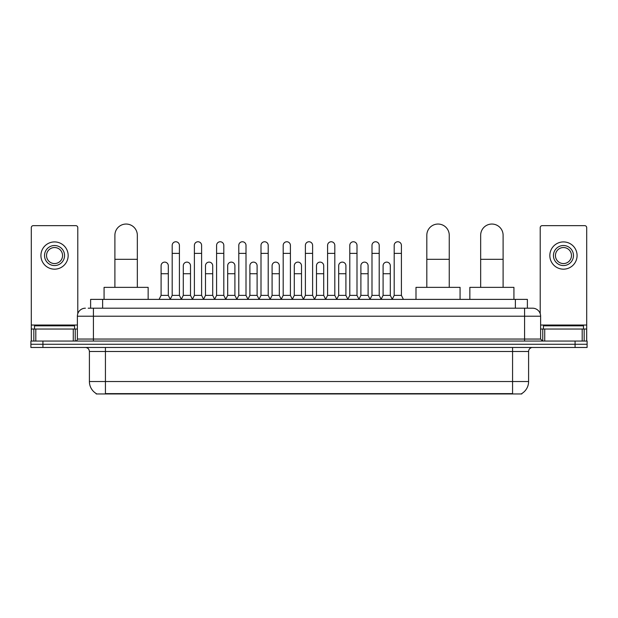 <?xml version="1.0" encoding="UTF-8"?>
<svg xmlns="http://www.w3.org/2000/svg" width="618" height="618" viewBox="0 0 618 618"><rect width="100%" height="100%" fill="white"/><g stroke="black" fill="none" stroke-linecap="round" stroke-linejoin="round"><path stroke-width="0.93" d="M90.614 308.197L90.614 299.382L527.386 299.382L527.386 308.197M521.785 393.558L521.785 393.952L96.215 393.952L96.215 393.558M96.338 393.627A14.029 14.029 0 0 1 89.401 381.53L105.431 381.53L105.431 393.627L512.569 393.627L512.569 381.53L528.599 381.53L528.599 351.48A4.009 4.009 0 0 1 532.6 347.471M89.401 381.53L89.401 351.48C89.17 349.039 87.833 347.71 85.4 347.471M521.662 393.627A14.029 14.029 0 0 0 528.599 381.53M42.92 341.059L587.1 341.059L587.1 344.265L30.9 344.265L30.9 347.471L42.92 347.471L42.92 344.265L30.9 344.265L30.9 341.059L42.92 341.059L42.92 344.265L587.1 344.265L587.1 347.471L42.92 347.471M88.389 308.197L532.6 308.197A8.011 8.011 0 0 1 540.619 316.215L540.619 339.05L542.619 341.059M88.204 308.197L93.411 308.197L93.411 316.215L77.381 316.215L77.381 339.05A2.001 2.001 0 0 1 75.381 341.059M85.4 308.197A8.011 8.011 0 0 0 77.381 316.215M540.619 316.215L524.589 316.215L524.589 308.197L532.6 308.197M74.577 329.039L74.577 325.833L34.508 325.833L34.508 329.039M73.279 341.059L73.279 329.039L35.805 329.039L35.805 341.059M77.783 313.712L77.783 227.656A2.001 2.001 0 0 0 75.782 225.647L33.302 225.647A2.001 2.001 0 0 0 31.302 227.656L31.302 329.039L35.805 329.039M73.279 329.039L77.381 329.039M31.302 341.059L31.302 329.039M54.546 245.524A10.019 10.019 0 0 0 44.527 255.543A10.019 10.019 0 0 0 54.546 265.562A10.019 10.019 0 0 0 64.558 255.543A10.019 10.019 0 0 0 54.546 245.524M54.546 247.532A8.011 8.011 0 0 0 46.528 255.543A8.011 8.011 0 0 0 54.546 263.562A8.011 8.011 0 0 0 62.557 255.543A8.011 8.011 0 0 0 54.546 247.532M54.546 269.17A13.627 13.627 0 0 0 68.165 255.543A13.627 13.627 0 0 0 54.546 241.916A13.627 13.627 0 0 0 40.919 255.543A13.627 13.627 0 0 0 54.546 269.17M583.492 329.039L583.492 325.833L543.423 325.833L543.423 329.039M114.894 287.362L114.894 235.265A11.217 11.217 0 0 1 126.111 224.048A11.217 11.217 0 0 1 137.335 235.265A11.217 11.217 0 0 0 126.111 224.048M137.335 287.362L137.335 235.265M148.15 299.382L148.15 287.362L104.071 287.362L104.071 299.382M426.814 287.362L426.814 235.265A11.217 11.217 0 0 1 438.031 224.048A11.217 11.217 0 0 1 449.255 235.265A11.217 11.217 0 0 0 438.031 224.048M449.255 287.362L449.255 235.265M460.07 299.382L460.07 287.362L415.991 287.362L415.991 299.382M480.665 287.362L480.665 235.265A11.217 11.217 0 0 1 491.889 224.048A11.217 11.217 0 0 1 503.106 235.265A11.217 11.217 0 0 0 491.889 224.048M503.106 287.362L503.106 235.265M513.929 299.382L513.929 287.362L469.85 287.362L469.85 299.382M170.189 299.382L172.19 295.373L179.405 295.373L181.414 299.382M179.405 295.373L179.405 245.369A3.608 3.608 0 0 0 175.798 241.762A3.608 3.608 0 0 1 176.03 241.769M172.19 295.373L172.19 253.38L179.405 253.38M172.19 253.38L172.19 245.369A3.608 3.608 0 0 1 175.798 241.762M192.391 299.382L194.392 295.373L201.607 295.373L203.608 299.382M201.607 295.373L201.607 245.369A3.608 3.608 0 0 0 197.999 241.762A3.608 3.608 0 0 1 198.224 241.769M194.392 295.373L194.392 253.38L201.607 253.38M194.392 253.38L194.392 245.369A3.608 3.608 0 0 1 197.999 241.762M214.593 299.382L216.594 295.373L223.809 295.373L225.809 299.382M223.809 295.373L223.809 245.369A3.608 3.608 0 0 0 220.201 241.762A3.608 3.608 0 0 1 220.425 241.769M216.594 295.373L216.594 253.38L223.809 253.38M216.594 253.38L216.594 245.369A3.608 3.608 0 0 1 220.201 241.762M236.787 299.382L238.795 295.373L246.01 295.373L248.011 299.382M246.01 295.373L246.01 245.369A3.608 3.608 0 0 0 242.403 241.762A3.608 3.608 0 0 1 242.627 241.769M238.795 295.373L238.795 253.38L246.01 253.38M238.795 253.38L238.795 245.369A3.608 3.608 0 0 1 242.403 241.762M258.988 299.382L260.997 295.373L268.204 295.373L270.213 299.382M268.204 295.373L268.204 245.369A3.608 3.608 0 0 0 264.597 241.762A3.608 3.608 0 0 1 264.828 241.769M260.997 295.373L260.997 253.38L268.204 253.38M260.997 253.38L260.997 245.369A3.608 3.608 0 0 1 264.597 241.762M281.19 299.382L283.191 295.373L290.406 295.373L292.407 299.382M290.406 295.373L290.406 245.369A3.608 3.608 0 0 0 286.798 241.762A3.608 3.608 0 0 1 287.03 241.769M283.191 295.373L283.191 253.38L290.406 253.38M283.191 253.38L283.191 245.369A3.608 3.608 0 0 1 286.798 241.762M303.392 299.382L305.392 295.373L312.608 295.373L314.608 299.382M312.608 295.373L312.608 245.369A3.608 3.608 0 0 0 309 241.762A3.608 3.608 0 0 1 309.224 241.769M305.392 295.373L305.392 253.38L312.608 253.38M305.392 253.38L305.392 245.369A3.608 3.608 0 0 1 309 241.762M325.593 299.382L327.594 295.373L334.809 295.373L336.81 299.382M334.809 295.373L334.809 245.369A3.608 3.608 0 0 0 331.202 241.762A3.608 3.608 0 0 1 331.426 241.769M327.594 295.373L327.594 253.38L334.809 253.38M327.594 253.38L327.594 245.369A3.608 3.608 0 0 1 331.202 241.762M347.787 299.382L349.796 295.373L357.003 295.373L359.012 299.382M357.003 295.373L357.003 245.369A3.608 3.608 0 0 0 353.403 241.762A3.608 3.608 0 0 1 353.627 241.769M349.796 295.373L349.796 253.38L357.003 253.38M349.796 253.38L349.796 245.369A3.608 3.608 0 0 1 353.403 241.762M369.989 299.382L371.99 295.373L379.205 295.373L381.213 299.382M379.205 295.373L379.205 245.369A3.608 3.608 0 0 0 375.597 241.762A3.608 3.608 0 0 1 375.829 241.769M371.99 295.373L371.99 253.38L379.205 253.38M371.99 253.38L371.99 245.369A3.608 3.608 0 0 1 375.597 241.762M392.191 299.382L394.191 295.373L401.406 295.373L403.407 299.382M401.406 295.373L401.406 245.369A3.608 3.608 0 0 0 397.799 241.762A3.608 3.608 0 0 1 398.023 241.769M394.191 295.373L394.191 253.38L401.406 253.38M394.191 253.38L394.191 245.369A3.608 3.608 0 0 1 397.799 241.762M159.089 299.382L161.097 295.373L168.305 295.373L170.251 299.259M168.305 295.373L168.305 265.725A3.608 3.608 0 0 0 164.929 262.125A3.608 3.608 0 0 1 168.305 265.725M161.097 295.373L161.097 273.735L168.305 273.735M161.097 273.735L161.097 265.725A3.608 3.608 0 0 1 164.929 262.125M181.352 299.259L183.291 295.373L190.506 295.373L192.453 299.259M190.506 295.373L190.506 265.725A3.608 3.608 0 0 0 187.13 262.125A3.608 3.608 0 0 1 190.506 265.725M183.291 295.373L183.291 273.735L190.506 273.735M183.291 273.735L183.291 265.725A3.608 3.608 0 0 1 187.13 262.125M203.554 299.259L205.493 295.373L212.708 295.373L214.647 299.259M212.708 295.373L212.708 265.725A3.608 3.608 0 0 0 209.324 262.125A3.608 3.608 0 0 1 212.708 265.725M205.493 295.373L205.493 273.735L212.708 273.735M205.493 273.735L205.493 265.725A3.608 3.608 0 0 1 209.324 262.125M225.748 299.259L227.694 295.373L234.91 295.373L236.849 299.259M234.91 295.373L234.91 265.725A3.608 3.608 0 0 0 231.526 262.125A3.608 3.608 0 0 1 234.91 265.725M227.694 295.373L227.694 273.735L234.91 273.735M227.694 273.735L227.694 265.725A3.608 3.608 0 0 1 231.526 262.125M247.949 299.259L249.896 295.373L257.103 295.373L259.05 299.259M257.103 295.373L257.103 265.725A3.608 3.608 0 0 0 253.728 262.125A3.608 3.608 0 0 1 257.103 265.725M249.896 295.373L249.896 273.735L257.103 273.735M249.896 273.735L249.896 265.725A3.608 3.608 0 0 1 253.728 262.125M270.151 299.259L272.09 295.373L279.305 295.373L281.252 299.259M279.305 295.373L279.305 265.725A3.608 3.608 0 0 0 275.929 262.125A3.608 3.608 0 0 1 279.305 265.725M272.09 295.373L272.09 273.735L279.305 273.735M272.09 273.735L272.09 265.725A3.608 3.608 0 0 1 275.929 262.125M292.353 299.259L294.292 295.373L301.507 295.373L303.453 299.259M301.507 295.373L301.507 265.725A3.608 3.608 0 0 0 298.123 262.125A3.608 3.608 0 0 1 301.507 265.725M294.292 295.373L294.292 273.735L301.507 273.735M294.292 273.735L294.292 265.725A3.608 3.608 0 0 1 298.123 262.125M314.547 299.259L316.493 295.373L323.708 295.373L325.647 299.259M323.708 295.373L323.708 265.725A3.608 3.608 0 0 0 320.325 262.125A3.608 3.608 0 0 1 323.708 265.725M316.493 295.373L316.493 273.735L323.708 273.735M316.493 273.735L316.493 265.725A3.608 3.608 0 0 1 320.325 262.125M336.748 299.259L338.695 295.373L345.91 295.373L347.849 299.259M345.91 295.373L345.91 265.725A3.608 3.608 0 0 0 342.526 262.125A3.608 3.608 0 0 1 345.91 265.725M338.695 295.373L338.695 273.735L345.91 273.735M338.695 273.735L338.695 265.725A3.608 3.608 0 0 1 342.526 262.125M358.95 299.259L360.897 295.373L368.104 295.373L370.051 299.259M368.104 295.373L368.104 265.725A3.608 3.608 0 0 0 364.728 262.125A3.608 3.608 0 0 1 368.104 265.725M360.897 295.373L360.897 273.735L368.104 273.735M360.897 273.735L360.897 265.725A3.608 3.608 0 0 1 364.728 262.125M381.151 299.259L383.09 295.373L390.306 295.373L392.252 299.259M390.306 295.373L390.306 265.725A3.608 3.608 0 0 0 386.93 262.125A3.608 3.608 0 0 1 390.306 265.725M383.09 295.373L383.09 273.735L390.306 273.735M383.09 273.735L383.09 265.725A3.608 3.608 0 0 1 386.93 262.125M582.195 341.059L582.195 329.039L544.721 329.039L544.721 341.059M582.195 329.039L586.698 329.039L586.698 227.656A2.001 2.001 0 0 0 584.698 225.647L542.218 225.647A2.001 2.001 0 0 0 540.217 227.656L540.217 313.712M540.619 329.039L544.721 329.039M586.698 329.039L586.698 341.059M563.454 245.524A10.019 10.019 0 0 0 553.442 255.543A10.019 10.019 0 0 0 563.454 265.562A10.019 10.019 0 0 0 573.473 255.543A10.019 10.019 0 0 0 563.454 245.524M563.454 247.532A8.011 8.011 0 0 0 555.443 255.543A8.011 8.011 0 0 0 563.454 263.562A8.011 8.011 0 0 0 571.472 255.543A8.011 8.011 0 0 0 563.454 247.532M563.454 269.17A13.627 13.627 0 0 0 577.081 255.543A13.627 13.627 0 0 0 563.454 241.916A13.627 13.627 0 0 0 549.835 255.543A13.627 13.627 0 0 0 563.454 269.17M510.962 393.952L510.962 393.558M107.038 393.952L107.038 393.558M102.634 308.197L102.634 299.382M515.366 308.197L515.366 299.382M512.569 347.471L512.569 351.48L89.401 351.48M528.599 351.48L512.569 351.48L512.569 381.53L105.431 381.53L105.431 347.471M575.08 347.471L575.08 341.059M93.411 341.059L93.411 339.05L540.619 339.05M77.381 339.05L93.411 339.05L93.411 316.215L524.589 316.215L524.589 341.059M77.381 325.029L31.302 325.029M75.249 329.039L75.249 341.059M31.333 329.039L31.333 341.059M33.835 341.059L33.835 329.039M114.894 259.313L137.335 259.313M426.814 259.313L449.255 259.313M480.665 259.313L503.106 259.313M586.698 325.029L540.619 325.029M586.667 341.059L586.667 329.039M584.164 329.039L584.164 341.059M542.751 341.059L542.751 329.039"/></g></svg>
